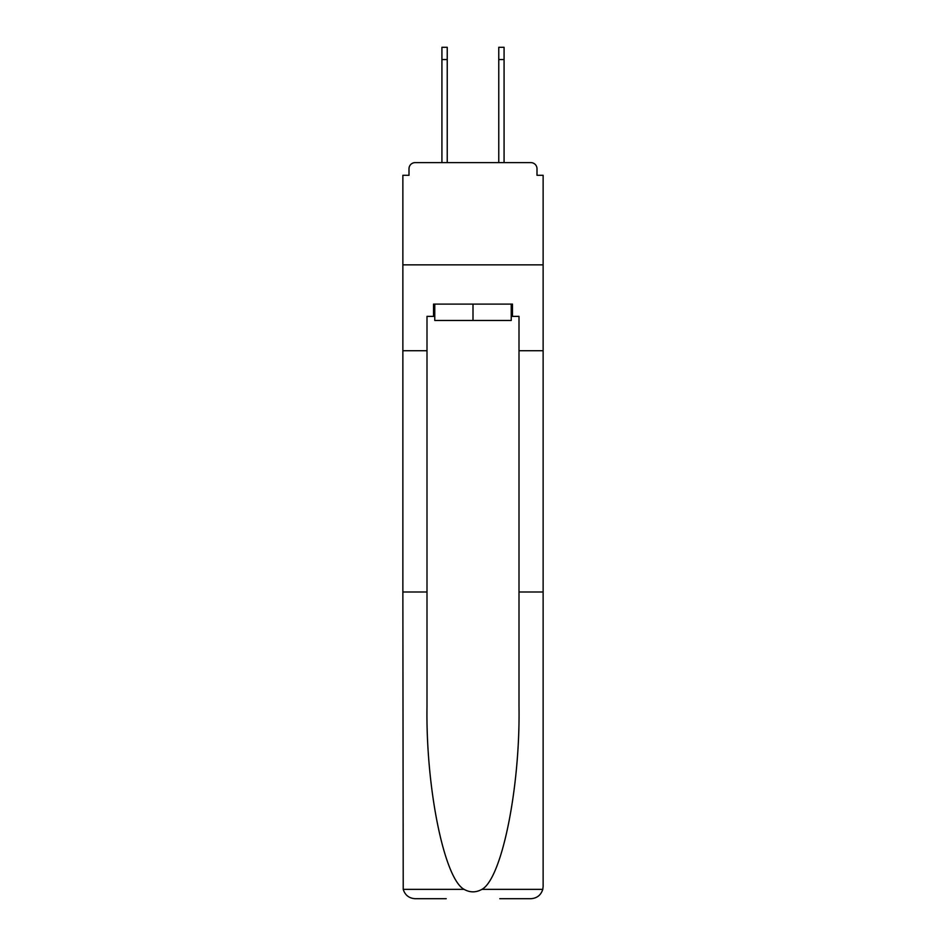 <?xml version="1.0" encoding="UTF-8"?>
<svg xmlns="http://www.w3.org/2000/svg" width="946" height="946" viewBox="0 0 946 946"><rect width="100%" height="100%" fill="white"/><g stroke="black" fill="none" stroke-linecap="round" stroke-linejoin="round"><path stroke-width="1.42" d="M518.999 591.995L543.134 591.995L543.134 886.437L543.134 175.294L536.997 175.294L536.997 168.755A6.137 6.137 0 0 0 530.86 162.617L415.14 162.617A6.137 6.137 0 0 0 409.003 168.755L409.003 175.294L402.866 175.294L402.866 264.856L543.134 264.856L402.866 264.856L402.866 350.73L427.001 350.73L427.001 706.39C425.724 787.651 444.182 878.692 464.096 889.37C470.02 892.669 475.956 892.669 481.904 889.37C501.818 878.692 520.276 787.651 518.999 706.39L518.999 316.378L512.46 316.378L512.46 304.115L433.54 304.115L433.54 316.378L434.77 316.378M536.997 175.294L536.997 168.755M530.86 162.617L504.892 162.617M441.108 162.617L415.14 162.617M409.003 168.755L409.003 175.294M511.23 304.115L511.23 320.469L434.77 320.469L434.77 304.115M473 304.115L473 320.469M427.001 591.995L402.866 591.995L403.221 889.37C405.089 895.176 409.05 898.286 415.14 898.7L446.216 898.7M499.784 898.7L530.86 898.7C536.95 898.286 540.911 895.176 542.779 889.37L543.134 886.437M402.866 591.995L402.866 350.73M543.134 350.73L518.999 350.73M433.54 316.378L427.001 316.378L427.001 350.73M511.23 316.378L512.46 316.378M441.924 59.563L441.924 47.3L447.233 47.3L447.233 59.563L441.924 59.563L441.924 162.617M447.233 162.617L447.233 59.563M498.767 162.617L498.767 47.3L504.076 47.3L504.076 59.563L498.767 59.563M504.076 162.617L504.076 59.563M403.221 889.37L464.096 889.37M481.904 889.37L542.779 889.37"/></g></svg>
